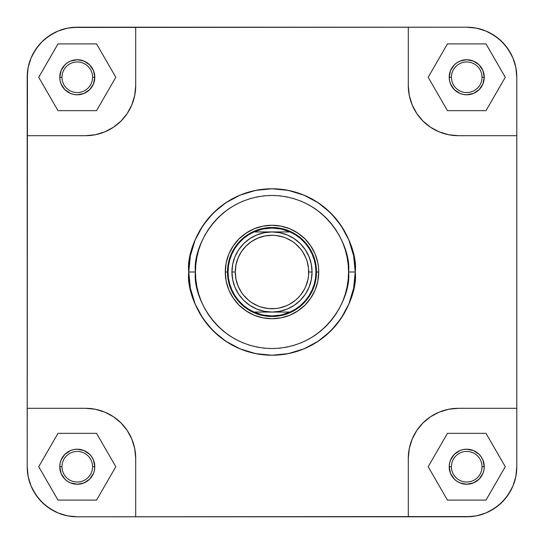 <?xml version="1.0" encoding="UTF-8"?>
<svg xmlns="http://www.w3.org/2000/svg" width="544" height="544" viewBox="0 0 544 544"><rect width="100%" height="100%" fill="white"/><g stroke="black" fill="none" stroke-linecap="round" stroke-linejoin="round"><path stroke-width="0.82" d="M515.841 476.496L512.985 485.887L510.891 490.334L505.437 498.494L498.494 505.437L490.334 510.891L485.887 512.985L476.496 515.841L471.634 516.562L77.275 516.8L67.504 515.841L58.113 512.985L53.666 510.891L45.506 505.437L38.563 498.494L33.109 490.334L31.015 485.887L28.159 476.496L27.2 466.725L27.438 72.366L28.159 67.504L31.015 58.113L33.109 53.666L38.563 45.506L41.868 41.868L45.506 38.563L53.666 33.109L58.113 31.015L67.504 28.159L72.366 27.438L466.725 27.2L476.496 28.159L485.887 31.015L490.334 33.109L498.494 38.563L505.437 45.506L510.891 53.666L512.985 58.113L515.841 67.504L516.8 77.275L516.8 466.725L515.841 476.496L512.985 485.887L515.841 476.496L516.8 466.725A50.075 50.075 0 0 1 466.725 516.8L476.496 515.841L485.887 512.985L476.496 515.841M482.025 466.725A15.3 15.3 0 0 0 466.725 451.425A15.3 15.3 0 0 0 451.425 466.725L449.201 466.725A17.524 17.524 0 0 1 466.725 449.201A17.524 17.524 0 0 1 484.255 466.725L482.025 466.725A15.3 15.3 0 0 1 466.725 482.025A15.3 15.3 0 0 1 451.425 466.725A15.3 15.3 0 0 1 466.725 451.425A15.3 15.3 0 0 1 482.025 466.725L484.255 466.725L483.915 470.145L482.916 473.436L479.121 479.121L473.436 482.916L466.725 484.255L460.02 482.916L456.994 481.297L454.335 479.121L450.534 473.436L449.201 466.725L449.541 463.311L450.534 460.02L454.335 454.335L460.02 450.534L463.311 449.541L466.725 449.201L473.436 450.534L479.121 454.335L481.297 456.994L482.916 460.02L484.255 466.725A17.524 17.524 0 0 1 466.725 484.255A17.524 17.524 0 0 1 449.201 466.725L451.425 466.725A15.3 15.3 0 0 0 466.725 482.025A15.3 15.3 0 0 0 482.025 466.725M92.575 466.725A15.3 15.3 0 0 0 77.275 451.425A15.3 15.3 0 0 0 61.975 466.725L59.745 466.725A17.524 17.524 0 0 1 77.275 449.201A17.524 17.524 0 0 1 94.799 466.725L92.575 466.725A15.3 15.3 0 0 1 77.275 482.025A15.3 15.3 0 0 1 61.975 466.725A15.3 15.3 0 0 1 77.275 451.425A15.3 15.3 0 0 1 92.575 466.725L94.799 466.725L94.459 470.145L93.466 473.436L89.665 479.121L83.98 482.916L77.275 484.255L70.564 482.916L67.538 481.297L64.879 479.121L61.084 473.436L59.745 466.725L60.085 463.311L61.084 460.02L64.879 454.335L70.564 450.534L73.855 449.541L77.275 449.201L83.98 450.534L89.665 454.335L91.848 456.994L93.466 460.02L94.799 466.725A17.524 17.524 0 0 1 77.275 484.255A17.524 17.524 0 0 1 59.745 466.725L61.975 466.725A15.3 15.3 0 0 0 77.275 482.025A15.3 15.3 0 0 0 92.575 466.725M92.575 77.275A15.3 15.3 0 0 0 77.275 61.975A15.3 15.3 0 0 0 61.975 77.275L59.745 77.275A17.524 17.524 0 0 1 77.275 59.745A17.524 17.524 0 0 1 94.799 77.275L92.575 77.275A15.3 15.3 0 0 1 77.275 92.575A15.3 15.3 0 0 1 61.975 77.275A15.3 15.3 0 0 1 77.275 61.975A15.3 15.3 0 0 1 92.575 77.275L94.799 77.275L93.466 83.98L89.665 89.665L83.98 93.466L77.275 94.799L73.855 94.459L70.564 93.466L64.879 89.665L61.084 83.98L60.085 80.689L59.745 77.275L61.084 70.564L64.879 64.879L67.538 62.703L70.564 61.084L77.275 59.745L83.98 61.084L89.665 64.879L93.466 70.564L94.799 77.275A17.524 17.524 0 0 1 77.275 94.799A17.524 17.524 0 0 1 59.745 77.275L61.975 77.275A15.3 15.3 0 0 0 77.275 92.575A15.3 15.3 0 0 0 92.575 77.275M482.025 77.275A15.3 15.3 0 0 0 466.725 61.975A15.3 15.3 0 0 0 451.425 77.275L449.201 77.275A17.524 17.524 0 0 1 466.725 59.745A17.524 17.524 0 0 1 484.255 77.275L482.025 77.275A15.3 15.3 0 0 1 466.725 92.575A15.3 15.3 0 0 1 451.425 77.275A15.3 15.3 0 0 1 466.725 61.975A15.3 15.3 0 0 1 482.025 77.275L484.255 77.275L482.916 83.98L479.121 89.665L473.436 93.466L466.725 94.799L463.311 94.459L460.02 93.466L454.335 89.665L450.534 83.98L449.541 80.689L449.201 77.275L450.534 70.564L454.335 64.879L456.994 62.703L460.02 61.084L466.725 59.745L473.436 61.084L479.121 64.879L482.916 70.564L484.255 77.275A17.524 17.524 0 0 1 466.725 94.799A17.524 17.524 0 0 1 449.201 77.275L451.425 77.275A15.3 15.3 0 0 0 466.725 92.575A15.3 15.3 0 0 0 482.025 77.275M318.736 272L316.506 272.034L318.736 272L318.512 267.417L317.839 262.881L315.18 254.116L310.855 246.038L305.048 238.952L297.962 233.145L289.884 228.82L281.119 226.161L272 225.264L262.881 226.161L254.116 228.82L246.038 233.145L238.952 238.952L233.145 246.038L228.82 254.116L226.161 262.881L225.264 272A46.736 46.736 0 0 1 272 225.264A46.736 46.736 0 0 1 318.736 272A46.736 46.736 0 0 1 272 318.736A46.736 46.736 0 0 1 225.264 272L226.161 281.119L228.82 289.884L233.145 297.962L238.952 305.048L246.038 310.855L254.116 315.18L262.881 317.839L272 318.736L281.119 317.839L289.884 315.18L297.962 310.855L305.048 305.048L310.855 297.962L315.18 289.884L317.839 281.119L318.736 272M227.494 272L225.264 272L227.494 272A44.506 44.506 0 0 1 272 227.494A44.506 44.506 0 0 1 316.506 272A44.506 44.506 0 0 0 272 227.494A44.506 44.506 0 0 0 227.494 272L228.045 272L228.5 265.724L229.84 259.57L232.05 253.681L235.076 248.159L238.857 243.127L243.324 238.694L248.377 234.933L253.912 231.941A43.955 43.955 0 0 1 315.955 272L316.506 272L315.955 272A43.955 43.955 0 0 1 290.088 312.059L272 312.059L279.813 311.29L287.327 309.006L294.256 305.306L300.329 300.329L305.306 294.256L309.006 287.327L311.29 279.813L312.059 272A40.059 40.059 0 0 0 272 231.941A40.059 40.059 0 0 0 231.941 272L235.28 272A36.72 36.72 0 0 1 272 235.28A36.72 36.72 0 0 1 308.72 272L312.059 272A40.059 40.059 0 0 1 272 312.059A40.059 40.059 0 0 1 231.941 272A40.059 40.059 0 0 1 272 231.941A40.059 40.059 0 0 1 312.059 272L311.29 264.187L309.006 256.673L305.306 249.744L300.329 243.671L294.256 238.694L287.327 234.994L279.813 232.71L272 231.941L264.187 232.71L256.673 234.994L249.744 238.694L243.671 243.671L238.694 249.744L234.994 256.673L232.71 264.187L231.941 272L232.71 279.813L234.994 287.327L238.694 294.256L243.671 300.329L249.744 305.306L256.673 309.006L264.187 311.29L272 312.059L253.912 312.059L248.377 309.067L243.324 305.306L238.857 300.873L235.076 295.841L232.05 290.319L229.84 284.43L228.5 278.276L228.045 272L227.494 272A44.506 44.506 0 0 0 272 316.506A44.506 44.506 0 0 0 316.506 272A44.506 44.506 0 0 1 272 316.506A44.506 44.506 0 0 1 227.494 272L227.494 272M348.554 272C351.635 294.392 328.664 347.514 272 348.554C215.336 347.514 192.365 294.392 195.446 272L188.768 272C185.422 296.344 210.392 354.096 272 355.232C333.608 354.096 358.578 296.344 355.232 272L348.554 272L348.187 279.5L347.086 286.933L345.256 294.222L342.727 301.294L339.517 308.088L335.655 314.534L331.18 320.566L326.135 326.135L320.566 331.18L314.534 335.655L308.088 339.517L301.294 342.727L294.222 345.256L286.933 347.086L279.5 348.187L272 348.554L264.5 348.187L257.067 347.086L249.778 345.256L242.706 342.727L235.912 339.517L229.466 335.655L223.434 331.18L217.865 326.135L212.82 320.566L208.345 314.534L204.483 308.088L201.273 301.294L198.744 294.222L196.914 286.933L195.813 279.5L195.446 272L195.813 264.5L196.914 257.067L198.744 249.778L201.273 242.706L204.483 235.912L208.345 229.466L212.82 223.434L217.865 217.865L223.434 212.82L229.466 208.345L235.912 204.483L242.706 201.273L249.778 198.744L257.067 196.914L264.5 195.813L272 195.446L279.5 195.813L286.933 196.914L294.222 198.744L301.294 201.273L308.088 204.483L314.534 208.345L320.566 212.82L326.135 217.865L331.18 223.434L335.655 229.466L339.517 235.912L342.727 242.706L345.256 249.778L347.086 257.067L348.187 264.5L348.554 272L355.232 272A83.232 83.232 0 0 1 272 355.232A83.232 83.232 0 0 1 188.768 272A83.232 83.232 0 0 1 272 188.768A83.232 83.232 0 0 1 355.232 272L353.634 255.762L348.894 240.149L341.204 225.76L330.854 213.146L318.24 202.796L303.851 195.106L288.238 190.366L272 188.768L255.762 190.366L240.149 195.106L225.76 202.796L213.146 213.146L202.796 225.76L195.106 240.149L190.366 255.762L188.768 272L190.366 288.238L195.106 303.851L202.796 318.24L213.146 330.854L225.76 341.204L240.149 348.894L255.762 353.634L272 355.232L288.238 353.634L303.851 348.894L318.24 341.204L330.854 330.854L341.204 318.24L348.894 303.851L353.634 288.238L355.232 272C358.578 247.656 333.608 189.904 272 188.768C210.392 189.904 185.422 247.656 188.768 272L195.446 272C192.365 249.608 215.336 196.486 272 195.446C328.664 196.486 351.635 249.608 348.554 272M476.496 28.159L485.887 31.015L476.496 28.159L466.725 27.2A50.075 50.075 0 0 1 516.8 77.275L515.841 67.504L512.985 58.113L515.841 67.504M516.8 77.275L516.8 135.694L458.381 135.694L448.616 134.728L439.219 131.879L430.562 127.255L426.618 124.324L422.974 121.026L416.745 113.438L412.121 104.781L410.468 100.15L409.272 95.384L408.306 85.619L409.272 95.384L412.121 104.781L416.745 113.438L422.974 121.026L430.562 127.255L439.219 131.879L448.616 134.728L458.381 135.694L516.8 135.694L516.8 408.306L458.381 408.306L448.616 409.272L458.381 408.306L516.8 408.306L516.8 466.725M28.159 67.504L31.015 58.113L28.159 67.504L27.2 77.275L27.2 135.694L85.619 135.694L95.384 134.728L85.619 135.694L27.2 135.694L27.2 466.725L28.159 476.496L31.015 485.887L28.159 476.496M58.113 31.015L67.504 28.159L58.113 31.015L49.456 35.639L41.868 41.868L35.639 49.456L31.015 58.113M27.2 77.275A50.075 50.075 0 0 1 77.275 27.2L135.694 27.2L135.694 85.619L134.728 95.384L131.879 104.781L127.255 113.438L121.026 121.026L117.382 124.324L113.438 127.255L104.781 131.879L95.384 134.728L104.781 131.879L113.438 127.255L121.026 121.026L127.255 113.438L131.879 104.781L134.728 95.384L135.694 85.619L135.694 27.2L408.306 27.2L408.306 85.619L408.306 27.2L466.725 27.2M67.504 515.841L58.113 512.985L67.504 515.841L77.275 516.8L135.694 516.8L135.694 458.381L134.728 448.616L135.694 458.381L135.694 516.8L466.725 516.8M85.619 408.306L95.384 409.272L104.781 412.121L113.438 416.745L117.382 419.676L121.026 422.974L127.255 430.562L131.879 439.219L134.728 448.616L131.879 439.219L127.255 430.562L121.026 422.974L113.438 416.745L104.781 412.121L95.384 409.272L85.619 408.306L27.2 408.306L85.619 408.306A50.075 50.075 0 0 1 135.694 458.381M408.306 458.381L409.272 448.616L412.121 439.219L416.745 430.562L419.676 426.618L422.974 422.974L430.562 416.745L439.219 412.121L448.616 409.272L439.219 412.121L430.562 416.745L422.974 422.974L416.745 430.562L412.121 439.219L409.272 448.616L408.306 458.381L408.306 516.8L408.306 458.381A50.075 50.075 0 0 1 458.381 408.306M31.015 485.887L35.639 494.544L41.868 502.132L49.456 508.361L58.113 512.985M485.887 512.985L494.544 508.361L502.132 502.132L508.361 494.544L512.985 485.887M512.985 58.113L508.361 49.456L502.132 41.868L494.544 35.639L485.887 31.015M77.275 27.2L67.504 28.159M77.275 516.8A50.075 50.075 0 0 1 27.2 466.725M135.694 85.619A50.075 50.075 0 0 1 85.619 135.694M458.381 135.694A50.075 50.075 0 0 1 408.306 85.619M486.003 433.344L447.454 433.344L428.182 466.725L447.454 500.106L486.003 500.106L505.274 466.725L486.003 433.344L447.454 433.344L428.182 466.725L447.454 500.106L486.003 500.106L505.274 466.725L486.003 433.344M96.546 433.344L57.997 433.344L38.726 466.725L57.997 500.106L96.546 500.106L115.818 466.725L96.546 433.344L57.997 433.344L38.726 466.725L57.997 500.106L96.546 500.106L115.818 466.725L96.546 433.344M96.546 43.894L57.997 43.894L38.726 77.275L57.997 110.656L96.546 110.656L115.818 77.275L96.546 43.894L57.997 43.894L38.726 77.275L57.997 110.656L96.546 110.656L115.818 77.275L96.546 43.894M486.003 43.894L447.454 43.894L428.182 77.275L447.454 110.656L486.003 110.656L505.274 77.275L486.003 43.894L447.454 43.894L428.182 77.275L447.454 110.656L486.003 110.656L505.274 77.275L486.003 43.894M235.28 272L235.987 264.84L238.075 257.951L241.468 251.6L246.038 246.038L251.6 241.468L257.951 238.075L264.84 235.987L272 235.28L275.597 235.457L282.662 236.864L286.049 238.075L292.4 241.468L295.297 243.617L300.383 248.703L302.532 251.6L305.925 257.951L307.136 261.338L308.543 268.403L308.543 275.597L308.013 279.16L305.925 286.049L304.382 289.313L300.383 295.297L297.962 297.962L295.297 300.383L289.313 304.382L286.049 305.925L279.16 308.013L275.597 308.543L268.403 308.543L261.338 307.136L257.951 305.925L251.6 302.532L248.703 300.383L243.617 295.297L241.468 292.4L238.075 286.049L235.987 279.16L235.28 272L231.941 272A40.059 40.059 0 0 0 272 312.059A40.059 40.059 0 0 0 312.059 272L308.72 272A36.72 36.72 0 0 1 272 308.72A36.72 36.72 0 0 1 235.28 272M253.912 231.941L290.088 231.941L295.623 234.933L300.676 238.694L305.143 243.127L308.924 248.159L311.95 253.681L314.16 259.57L315.5 265.724L315.955 272L315.5 278.276L314.16 284.43L311.95 290.319L308.924 295.841L305.143 300.873L300.676 305.306L295.623 309.067L290.088 312.059A43.955 43.955 0 0 1 228.045 272A43.955 43.955 0 0 1 253.912 231.941L290.088 231.941L281.248 229.031L272 228.045L262.752 229.031L253.912 231.941M315.506 278.256A43.955 43.955 0 0 1 308.91 295.861M305.15 300.859A43.955 43.955 0 0 1 290.088 312.059L253.912 312.059L262.752 314.969L272 315.955L281.248 314.969L290.088 312.059"/></g></svg>
